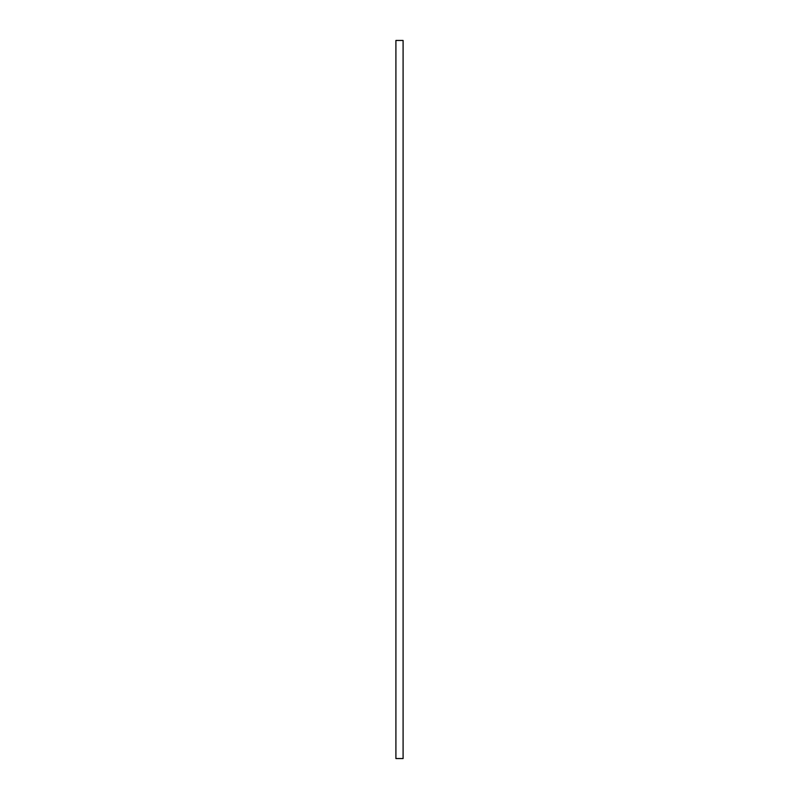 <?xml version="1.0" encoding="UTF-8"?>
<svg xmlns="http://www.w3.org/2000/svg" width="799" height="799" viewBox="0 0 799 799"><rect width="100%" height="100%" fill="white"/><g stroke="black" fill="none" stroke-linecap="round" stroke-linejoin="round"><path stroke-width="1.2" d="M395.904 758.551L403.096 758.551L403.096 40.449L395.904 40.449L395.904 758.551L403.096 758.551M395.904 40.449L403.096 40.449"/></g></svg>
